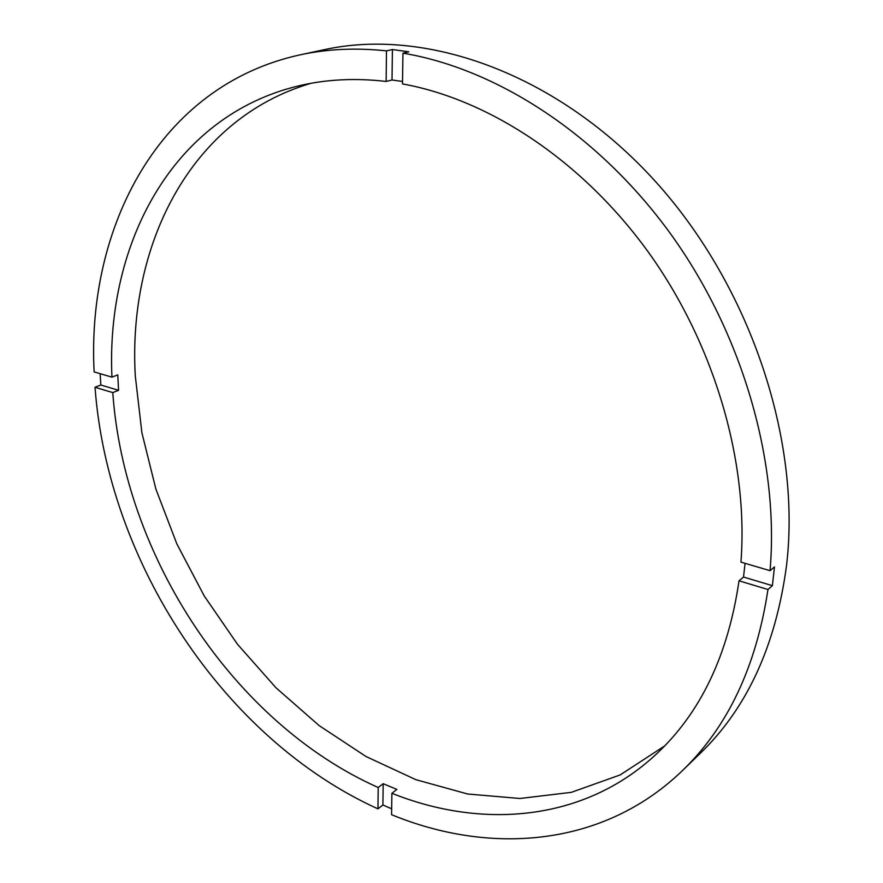 <?xml version="1.0" encoding="UTF-8"?>
<svg xmlns="http://www.w3.org/2000/svg" width="883" height="883" viewBox="0 0 883 883"><rect width="100%" height="100%" fill="white"/><g stroke="black" fill="none" stroke-linecap="round" stroke-linejoin="round"><path stroke-width="1.32" d="M745.042 563.321L743.53 577.052L739.016 580.815L767.967 589.513C756.267 666.643 727.724 727.029 682.36 770.682L699.998 753.596C747.073 708.254 775.936 645.44 786.576 565.142C801.643 437.725 748.718 281.467 650.914 176.534C552.968 71.501 424.028 27.792 324.414 49.647L300.397 54.779C159.028 85.441 86.589 227.339 94.128 371.909L111.942 377.151C105.861 244.238 172.152 115.839 298.984 85.794C326.313 79.315 355.363 77.87 386.136 81.446L392.019 79.989L402.538 81.457M682.36 770.682C603.453 846.974 490.407 855.406 391.577 814.7L391.897 793.276C482.107 829.468 583.829 821.488 655.804 754.59C700.362 713.354 728.1 655.418 739.016 580.815M391.897 793.276L396.864 789.424L383.178 783.696L378.2 787.515L377.957 808.861C223.509 738.817 107.836 561.765 95.022 387.273L112.781 392.604C124.194 556.169 233.531 723.011 378.2 787.515M112.781 392.604L118.576 390.308L117.77 374.889L111.942 377.151M311.004 83.3C189.646 118.962 127.792 245.971 135.287 375.849L141.887 432.714L155.894 489.105L176.832 543.862L204.216 595.937L237.483 644.259L276.026 687.824L319.16 725.605L366.114 756.576L415.97 779.711L467.659 794.005L519.921 798.486L571.301 792.349L620.131 774.954L664.568 745.992M743.53 577.052L772.393 585.672L774.468 566.908L770.042 570.683C779.413 462.537 743.067 334.723 671.135 234.591C598.939 134.591 496.919 68.797 402.957 53.168L408.851 51.81L392.405 49.536L392.019 79.989M100.143 373.686L100.839 384.999L118.576 390.308M392.405 49.536L386.478 50.872C356.213 47.638 327.527 48.94 300.397 54.779M386.478 50.872L386.136 81.446M770.042 570.683L740.936 562.118C748.663 462.195 714.855 345.076 648.928 252.924C582.725 160.916 489.314 99.569 402.493 83.918L402.957 53.168M772.393 585.672L767.967 589.513M383.178 783.696L382.913 804.987L391.666 808.795M382.913 804.987L377.957 808.861M95.022 387.273L100.839 384.999"/></g></svg>

